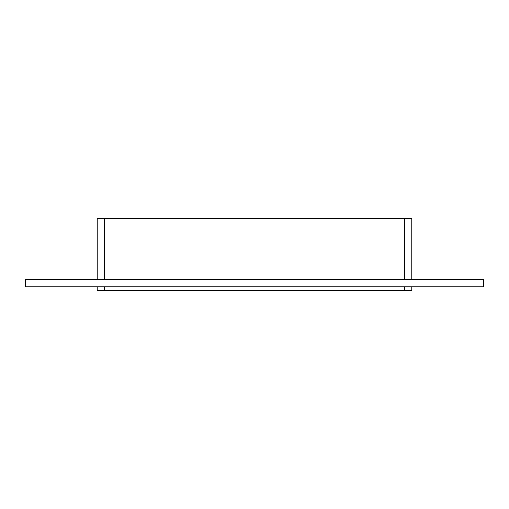 <?xml version="1.0" encoding="UTF-8"?>
<svg xmlns="http://www.w3.org/2000/svg" width="509" height="509" viewBox="0 0 509 509"><rect width="100%" height="100%" fill="white"/><g stroke="black" fill="none" stroke-linecap="round" stroke-linejoin="round"><path stroke-width="0.76" d="M25.45 279.619L483.55 279.619L483.55 286.796L25.45 286.796L25.45 279.619M404.61 286.796L404.61 290.385L411.787 290.385L411.787 286.796M411.787 279.619L411.787 218.615L404.61 218.615L404.61 279.619M404.61 290.385L104.39 290.385L104.39 286.796M97.213 290.385L97.213 286.796L97.213 290.385L104.39 290.385M97.213 279.619L97.213 218.615L97.213 279.619M104.39 279.619L104.39 218.615L97.213 218.615M104.39 218.615L404.61 218.615"/></g></svg>
